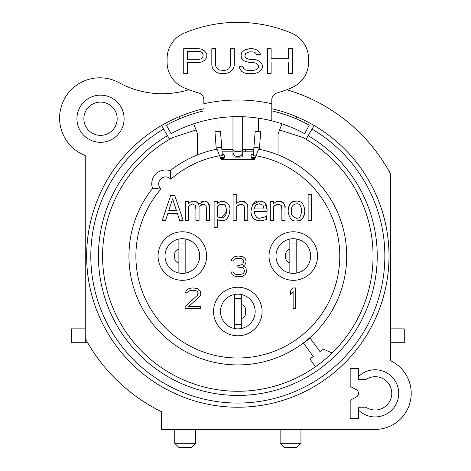 <?xml version="1.0" encoding="UTF-8"?>
<svg xmlns="http://www.w3.org/2000/svg" width="471" height="471" viewBox="0 0 471 471"><rect width="100%" height="100%" fill="white"/><g stroke="black" fill="none" stroke-linecap="round" stroke-linejoin="round"><path stroke-width="0.71" d="M245.197 274.634L246.498 271.979L246.068 268.435L245.197 267.11L243.03 266.227L244.767 264.896L245.632 263.566L246.068 261.799L245.632 259.144L243.896 257.372L242.165 256.483L238.261 256.041L235.229 256.483L233.498 257.372L231.761 259.144L231.326 260.91L233.498 260.91L234.364 259.586L235.665 258.697L237.831 258.255L241.729 258.697L243.03 259.586L243.896 260.91L243.03 263.566L242.165 264.455L239.562 265.338L237.831 265.338L237.831 267.11L242.165 267.552L243.466 268.435L244.331 270.207L244.331 271.979L243.03 273.751L239.998 274.634L235.229 274.193L234.364 273.751L233.063 271.979L230.896 271.979L232.197 274.634L235.229 276.406L236.96 276.848L242.165 276.406L245.197 274.634M185.121 306.539L185.121 308.746L200.728 308.746L200.728 306.539L188.588 306.539L199.427 296.795L200.293 295.47L200.728 293.698L200.293 291.043L198.562 289.271L196.825 288.387L192.492 287.946L189.46 288.387L187.723 289.271L185.992 291.043L185.556 292.815L187.723 292.815L188.588 291.484L189.89 290.601L192.056 290.16L195.96 290.601L197.261 291.484L198.126 292.815L198.126 293.698L197.261 295.47L185.121 306.539M295.735 308.746L295.735 287.946L293.139 287.946L290.536 291.043L290.536 294.581L293.139 291.484L293.139 308.746L295.735 308.746M299.897 216.819L300.804 215.435M217.266 206.245L217.266 216.884L217.266 206.245C219.763 204.473 221.417 203.766 222.224 204.12L220.075 204.526L217.266 206.245M219.392 217.696L221.394 217.914L226.533 211.726M222.224 204.12C223.796 205.056 225.485 202.206 226.551 210.873L225.792 206.398M176.478 210.572L172.616 198.815L168.771 210.572L176.478 210.572L168.771 210.572L172.616 198.815L176.478 210.572M221.187 159.645L217.025 149.172A108.878 108.878 0 0 0 170.172 170.732A13.871 13.871 0 0 0 152.522 188.388A108.878 108.878 0 0 0 184.573 351.007A108.878 108.878 0 0 0 340.044 293.551A108.878 108.878 0 0 0 258.632 149.172L254.475 159.645L221.187 159.645M304.831 211.014C304.584 217.472 301.793 220.769 296.477 220.911C301.034 221.605 303.819 218.309 304.831 211.014C304.113 204.102 301.322 200.805 296.477 201.123C291.82 200.581 289.029 203.884 288.099 211.014C288.382 204.591 291.172 201.294 296.477 201.123M177.39 213.404L167.859 213.404L177.39 213.404L179.657 220.387L183.154 220.387L174.741 195.418L170.655 195.418L162.236 220.387L165.598 220.387L167.859 213.404M190.961 201.759L193.557 201.123C195.848 201.058 197.479 202.136 198.45 204.361C198.933 203.231 197.296 202.153 193.557 201.123C192.392 200.793 190.684 201.653 188.435 203.713L188.435 201.647L185.28 201.647L185.28 220.387L188.435 220.387L188.435 206.386C191.385 204.243 192.822 203.49 192.745 204.12L192.739 204.12M201.753 201.665L204.167 201.123L198.45 204.361M206.881 201.723L208.1 202.724L209.677 208.041C209.554 205.191 209.03 203.419 208.1 202.724C207.74 201.865 206.433 201.329 204.179 201.123M206.522 209.542L205.998 205.433L206.522 209.542L206.522 220.387L209.677 220.387L209.677 208.041M198.998 206.445L199.056 208.041L198.998 206.445L203.366 204.12L205.998 205.433M201.982 204.39L200.569 205.15M195.901 209.542L195.377 205.433L195.901 209.542L195.901 220.387L199.056 220.387L199.056 208.041M239.969 201.417L241.929 201.123C240.858 200.711 238.962 201.582 236.242 203.731L236.271 203.713M241.929 201.123C245.721 201.182 247.675 203.549 247.799 208.223C248.606 204.944 246.645 202.577 241.929 201.123M244.643 209.701L244.037 205.515L244.643 209.701L244.643 220.387L247.799 220.387L247.799 208.223M239.297 204.473L236.242 206.386L241.093 204.12L244.037 205.515M219.904 201.818L222.977 201.123C222.1 200.628 220.192 201.453 217.266 203.613L217.266 201.647L214.111 201.647L214.111 227.281L217.266 227.281L217.266 219.433C217.767 220.063 219.315 220.499 221.923 220.746C226.463 220.923 229.089 217.514 229.813 210.513C230.602 206.015 228.329 202.889 222.995 201.123M218.75 220.181L217.266 219.433M265.226 219.833L266.757 219.233L266.757 215.789L264.166 217.225L260.322 218.055L262.418 217.808M264.166 217.225L265.656 216.436M262.223 220.681L260.363 220.811C254.222 220.681 251.084 217.449 250.931 211.12L252.586 204.808M252.821 204.467L259.592 201.123C255.111 200.316 252.226 203.643 250.931 211.12C251.09 217.302 254.234 220.534 260.363 220.811L263.901 220.281M262.653 201.617L262.971 201.747M263.159 201.835L264.643 202.836M260.322 218.055C257.296 218.974 255.235 216.737 254.128 211.338L267.098 211.338L267.098 209.619C266.904 206.139 266.209 204.002 265.014 203.207L267.098 209.607M277.178 201.417L279.138 201.123C278.061 200.711 276.165 201.582 273.451 203.731L273.474 203.713M279.138 201.123C282.924 201.182 284.884 203.549 285.002 208.223C285.809 204.944 283.854 202.577 279.138 201.123M281.846 209.701L281.24 205.515L281.846 209.701L281.846 220.387L285.002 220.387L285.002 208.223M276.506 204.473L273.451 206.386L278.302 204.12L281.24 205.515M158.079 256.041A24.274 24.274 0 0 1 194.488 235.023A24.274 24.274 0 0 1 194.488 277.066A24.274 24.274 0 0 1 158.079 256.041M317.584 256.041A24.274 24.274 0 0 1 281.175 277.066A24.274 24.274 0 0 1 281.175 235.023A24.274 24.274 0 0 1 317.584 256.041M262.1 311.525A24.274 24.274 0 0 1 225.691 332.544A24.274 24.274 0 0 1 225.691 290.501A24.274 24.274 0 0 1 262.1 311.525M188.588 291.484L189.89 290.601L192.056 290.16L195.96 290.601L197.261 291.484L198.126 292.815L197.261 295.47M239.562 267.11L242.165 267.552L243.466 268.435L244.331 270.207L244.331 271.979L243.03 273.751L239.998 274.634L237.396 274.634L235.229 274.193L233.498 272.862M234.364 259.586L235.665 258.697L237.831 258.255L241.729 258.697L243.03 259.586L243.896 260.91L243.03 263.566L242.165 264.455L239.562 265.338M313.28 356.518L303.448 343.088L313.28 356.518L309.924 358.973L315.576 366.691A135.236 135.236 0 0 1 124.026 329.094A135.236 135.236 0 0 1 169.601 139.281A135.236 135.236 0 0 0 134.388 343.147A135.236 135.236 0 0 0 341.275 343.147A135.236 135.236 0 0 0 303.041 137.573L279.603 129.949L278.055 133.988L278.055 154.865M303.448 343.088L310.159 338.172L319.997 351.602L323.353 349.141L332.102 352.997A135.236 135.236 0 0 1 315.576 366.691M197.608 154.865L197.608 133.988L193.705 123.814M169.601 139.281A135.236 135.236 0 0 0 134.388 343.147A135.236 135.236 0 0 0 341.275 343.147A135.236 135.236 0 0 0 306.056 139.281L314.104 125.51A151.185 151.185 0 0 1 353.474 353.427A151.185 151.185 0 0 1 122.183 353.427A151.185 151.185 0 0 1 161.553 125.51L169.601 139.281A135.236 135.236 0 0 1 172.616 137.573L196.06 129.949M178.88 116.826L179.692 118.739M295.965 118.739L296.777 116.826M281.958 123.814L279.603 129.949M271.814 108.724A151.185 151.185 0 0 1 353.474 353.427A151.185 151.185 0 0 1 122.183 353.427A151.185 151.185 0 0 1 203.849 108.724M286.739 89.708A173.375 173.375 0 0 1 390.4 173.693L390.4 360.668A36.067 36.067 0 0 1 375.134 429.417L161.547 429.417L161.547 411.736A173.375 173.375 0 0 1 85.257 338.39L85.257 155.53A40.223 40.223 0 0 1 63.344 101.088A40.223 40.223 0 0 1 119.086 82.725A90.155 90.155 0 0 0 188.112 89.949A173.375 173.375 0 0 1 188.924 89.708M124.103 118.733A23.579 23.579 0 0 1 88.731 139.157A23.579 23.579 0 0 1 88.731 98.315A23.579 23.579 0 0 1 124.103 118.733M358.502 368.381L358.502 376.641A23.579 23.579 0 0 1 391.819 376.688A23.579 23.579 0 0 1 391.819 410.011A23.579 23.579 0 0 1 358.502 410.058L358.502 418.319L350.177 418.319L350.177 400.285L356.294 397.018A4.162 4.162 0 0 0 356.294 389.682L350.177 386.414L350.177 368.381L358.502 368.381M358.502 376.641L358.502 379.479L365.938 379.479A16.644 16.644 0 0 1 387.662 404.312A16.644 16.644 0 0 1 365.938 407.221L358.502 407.221L358.502 410.058M319.997 351.602L310.159 338.172M85.257 342.729L85.257 338.39L85.257 342.729L87.683 342.729L71.386 342.729L71.386 328.858L85.257 328.858M217.025 149.172A108.878 108.878 0 0 0 170.172 170.732L170.808 179.227A6.935 6.935 0 0 0 160.717 178.933A6.935 6.935 0 0 0 161.017 189.018L152.522 188.388A108.878 108.878 0 0 0 184.573 351.007A108.878 108.878 0 0 0 340.044 293.551A108.878 108.878 0 0 0 258.632 149.172M165.009 256.041A17.339 17.339 0 0 1 182.348 238.703A17.339 17.339 0 0 1 199.686 256.041A17.339 17.339 0 0 1 182.348 273.38A17.339 17.339 0 0 1 165.009 256.041M300.94 429.417L300.94 443.288L280.133 443.288L280.133 429.417M300.94 443.288L296.777 447.45L284.296 447.45L280.133 443.288M195.524 443.288L191.367 447.45L178.88 447.45L174.723 443.288L195.524 443.288L195.524 429.417M390.4 342.729L404.271 342.729L404.271 328.858L390.4 328.858M117.167 118.733A16.644 16.644 0 0 1 92.198 133.152A16.644 16.644 0 0 1 92.198 104.321A16.644 16.644 0 0 1 117.167 118.733M241.988 287.61A24.274 24.274 0 0 1 241.988 335.434M255.17 311.525A17.339 17.339 0 0 1 229.159 326.538A17.339 17.339 0 0 1 229.159 296.506A17.339 17.339 0 0 1 255.17 311.525M297.472 232.126A24.274 24.274 0 0 1 297.472 279.957M310.648 256.041A17.339 17.339 0 0 1 284.643 271.055A17.339 17.339 0 0 1 284.643 241.028A17.339 17.339 0 0 1 310.648 256.041M254.587 206.851L254.128 208.936L264.025 208.93M263.719 206.734L263.389 205.862M257.372 204.049L255.665 205.191L259.409 203.713L262.942 205.162M308.128 194.305L308.128 220.387L311.284 220.387L311.284 194.305L308.128 194.305M273.451 203.731L273.451 201.647L270.295 201.647L270.295 220.387L273.451 220.387L273.451 206.386M265.014 203.207C264.154 201.959 262.347 201.264 259.592 201.123M262.953 205.168L264.025 208.936L254.128 208.936L255.665 205.191M226.551 210.873C226.257 215.7 224.537 218.049 221.394 217.914L217.266 216.884M236.242 203.731L236.242 194.305L233.086 194.305L233.086 220.387L236.242 220.387L236.242 206.386M192.745 204.12L195.377 205.433M288.099 211.014C289.1 218.226 291.89 221.523 296.477 220.911M301.575 211.014C301.051 216.289 299.356 218.685 296.477 218.197C292.467 217.001 290.76 214.611 291.355 211.014C291.096 206.816 292.803 204.42 296.477 203.837C299.55 203.519 301.252 205.909 301.575 211.014M288.593 73.653L292.338 73.653L292.338 48.684L288.593 48.684L288.593 58.775L271.119 58.775L271.119 48.684L267.375 48.684L267.375 73.653L271.119 73.653L271.119 61.966L288.593 61.966L288.593 73.653L292.338 73.653L292.338 48.684L288.593 48.684M256.76 54.53L260.51 54.53L259.886 52.935L258.008 50.809L255.512 49.214L249.271 48.684L244.278 50.279L241.782 52.405L241.158 54.53L241.158 56.655L241.782 58.775L244.278 60.9L249.271 62.496L253.015 62.496L255.512 63.026L257.384 64.091L258.632 65.681L258.632 67.276L257.384 68.872L255.512 69.932L253.015 70.462L248.023 70.462L245.526 69.932L243.654 68.336L243.03 66.747L239.286 66.747L239.91 68.872L241.782 71.527L244.902 73.123L248.023 73.653L253.015 73.653L256.136 73.123L258.632 72.057L261.134 69.932L262.382 67.806L262.382 65.151L261.134 63.026L258.632 60.9L256.136 59.841L249.271 59.311L247.399 58.775L245.526 57.715L244.902 56.12L245.526 53.464L249.271 51.875L253.015 51.875L254.888 52.405L256.76 54.53L260.51 54.53L259.886 52.935L258.008 50.809L255.512 49.214L252.391 48.684L246.775 49.214L244.278 50.279L241.782 52.405L241.158 54.53L241.158 56.655L241.782 58.775L244.278 60.9L249.271 62.496M215.571 48.684L211.82 48.684L211.82 65.151L212.445 67.806L213.699 69.932L216.195 72.057L218.691 73.123L221.812 73.653L227.428 73.123L229.925 72.057L232.421 69.932L233.669 67.806L234.293 65.151L234.293 48.684L230.549 48.684L230.549 65.151L229.925 67.276L228.676 68.872L226.804 69.932L224.308 70.462L219.315 69.932L217.443 68.872L216.195 67.276L215.571 65.151L215.571 48.684L211.82 48.684L211.82 65.151L212.445 67.806L213.699 69.932L216.195 72.057L218.691 73.123L221.812 73.653L227.428 73.123L229.925 72.057L232.421 69.932L233.669 67.806L234.293 65.151L234.293 48.684L230.549 48.684M198.715 62.496L201.835 61.966L204.332 60.37L206.204 58.245L206.828 56.655L206.828 54.53L206.204 52.935L204.332 50.809L201.835 49.214L198.715 48.684L183.737 48.684L183.737 73.653L187.482 73.653L187.482 62.496L198.715 62.496L201.835 61.966L204.332 60.37L206.204 58.245L206.828 56.655L206.828 54.53L206.204 52.935L204.332 50.809L201.835 49.214L198.715 48.684L183.737 48.684L183.737 73.653L187.482 73.653M199.339 59.311L187.482 59.311L187.482 51.339L199.339 51.339L201.211 51.875L202.459 52.935L203.083 54.53L203.083 56.12L202.459 57.715L201.211 58.775L199.339 59.311M203.849 110.862A149.101 149.101 0 0 0 166.398 125.162L171.05 133.687A139.392 139.392 0 0 1 271.814 120.853L271.814 103.75A156.036 156.036 0 0 0 203.849 103.75L203.849 99.687A6.935 6.935 0 0 0 198.862 93.028A138.704 138.704 0 0 1 184.084 87.783A27.742 27.742 0 0 1 167.093 62.207L167.093 58.74A27.742 27.742 0 0 1 184.084 33.17A138.704 138.704 0 0 1 291.578 33.17A27.742 27.742 0 0 1 308.57 58.74L308.57 62.207A27.742 27.742 0 0 1 291.578 87.783A138.704 138.704 0 0 1 276.801 93.028A6.935 6.935 0 0 0 271.814 99.687L271.814 120.853A139.392 139.392 0 0 1 304.607 133.687L309.259 125.162A149.101 149.101 0 0 0 271.814 110.862M243.03 66.747L239.286 66.747L239.91 68.872L241.782 71.527L244.902 73.123L248.023 73.653L253.015 73.653L256.136 73.123L258.632 72.057L261.134 69.932L262.382 67.806L262.382 65.151L261.134 63.026L258.632 60.9L256.136 59.841L253.015 59.311M271.119 48.684L267.375 48.684L267.375 73.653L271.119 73.653M189.283 125.374L193.134 124.008M282.523 124.008L286.374 125.374M284.684 124.756L282.211 123.902M220.145 117.774L219.798 117.821M255.512 117.774L262.241 118.804M255.859 117.821L260.775 118.551M261.411 118.657L258.632 118.209L258.632 131.344M257.867 118.097L260.198 118.456M217.025 131.344L217.025 118.209L215.465 118.456L218.414 118.009M290.536 116.567L290.242 116.455M187.535 115.678L185.121 116.567M193.446 113.699L190.885 114.524L193.446 113.699M284.772 114.524L282.529 113.794M245.844 116.879L229.819 116.879M255.947 155.936L253.233 155.695L255.188 131.303L260.716 131.792L259.368 149.313M253.969 147.382L259.497 147.865M260.693 131.786L255.188 131.044L253.457 153.134M222.2 153.134L220.469 131.044L214.947 131.527L216.165 147.865L221.688 147.382L222.424 155.695L219.71 155.936M216.289 149.313L216.165 147.865M214.947 131.792L220.469 131.303L221.688 147.382M229.983 151.839L229.983 149.554M222.283 154.076A4.162 0.389 180 0 1 223.96 154.388L223.96 154.612A4.162 0.389 180 0 1 222.359 154.924M220.764 158.58A4.162 0.389 180 0 0 223.96 158.203L223.96 157.973A4.162 0.389 180 0 0 220.369 157.591L224.502 157.585L224.502 155.006L222.365 155.006M254.893 158.58A4.162 0.389 180 0 1 251.702 158.203L251.702 157.973A4.162 0.389 180 0 1 255.294 157.591L251.161 157.585L251.161 155.006L253.292 155.006M253.304 154.924A4.162 0.389 180 0 1 251.702 154.612L251.702 154.388A4.162 0.389 180 0 1 253.374 154.076M222.312 151.839L232.974 151.839L232.974 156.708A4.162 0.389 180 0 0 237.137 157.102L238.526 157.102A4.162 0.389 180 0 0 242.683 156.708L242.683 151.839L253.345 151.839M245.674 149.554L245.674 151.839M253.551 149.554L242.683 149.554L242.683 116.879M232.974 116.879L232.974 149.554L222.112 149.554M242.683 151.839L242.683 149.554A4.857 2.172 0 0 1 237.831 151.727A4.857 2.172 0 0 1 232.974 149.554L232.974 151.839A4.857 4.834 180 0 0 237.831 156.672A4.857 4.834 180 0 0 242.683 151.839M289.842 239.056L289.842 273.033M289.842 269.018L296.777 269.018L296.777 273.033M289.842 243.071L296.777 243.071L296.777 269.018M296.777 239.056L296.777 243.071M289.842 262.977A5.546 5.546 0 0 1 285.679 257.608L285.679 254.481A5.546 5.546 0 0 1 289.842 249.106M178.88 239.056L178.88 273.033M178.88 269.018L185.815 269.018L185.815 273.033M178.88 243.071L185.815 243.071L185.815 269.018M185.815 239.056L185.815 243.071M178.88 262.977A4.857 4.857 0 0 1 174.723 258.173L174.723 253.91A4.857 4.857 0 0 1 178.88 249.106M234.364 294.534L234.364 328.511M234.364 324.495L241.299 324.495L241.299 328.511M234.364 298.549L241.299 298.549L241.299 324.495M241.299 294.534L241.299 298.549M241.299 304.59A4.857 4.857 0 0 1 245.456 309.394L245.456 313.651A4.857 4.857 0 0 1 241.299 318.461M219.633 155.736A101.948 101.948 0 0 0 170.808 179.227M161.017 189.018A101.948 101.948 0 0 0 185.58 343.583A101.948 101.948 0 0 0 333.285 291.837A101.948 101.948 0 0 0 256.03 155.736M308.158 135.689A139.392 139.392 0 0 1 344.454 345.832A139.392 139.392 0 0 1 131.203 345.832A139.392 139.392 0 0 1 167.499 135.689M170.172 170.732A13.871 13.871 0 0 0 152.522 188.388M163.655 129.101A147.023 147.023 0 0 0 125.368 350.742A147.023 147.023 0 0 0 350.289 350.742A147.023 147.023 0 0 0 312.008 129.101M203.849 120.853A139.392 139.392 0 0 1 271.814 120.853M255.382 157.361L251.161 157.361M224.502 157.361L220.281 157.361M174.723 429.417L174.723 443.288"/></g></svg>
